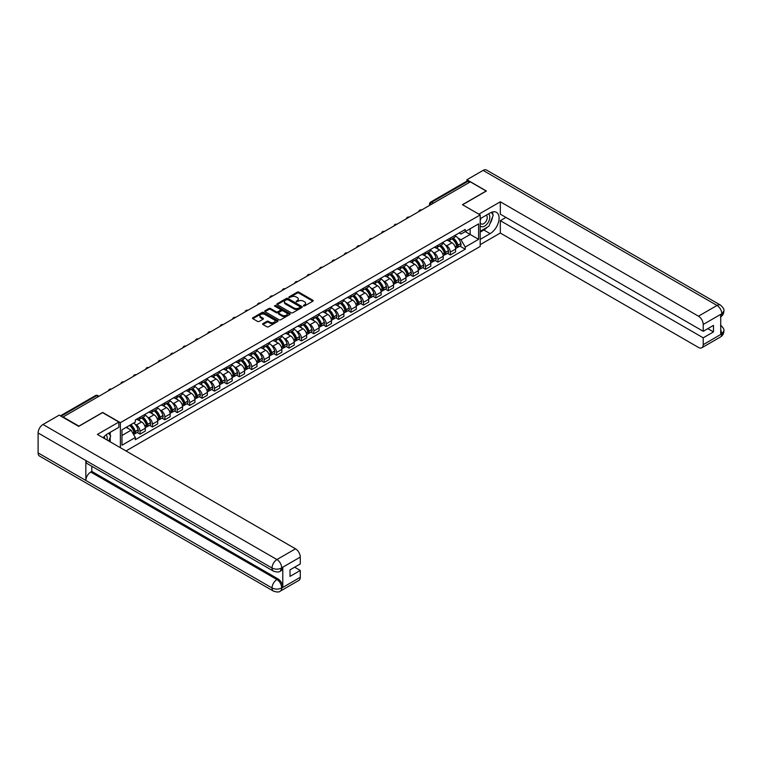 <?xml version="1.0" encoding="UTF-8"?>
<svg xmlns="http://www.w3.org/2000/svg" width="762" height="762" viewBox="0 0 762 762"><rect width="100%" height="100%" fill="white"/><g stroke="black" fill="none" stroke-linecap="round" stroke-linejoin="round"><path stroke-width="1.14" d="M303.486 305.953L304.581 305.953L312.877 301.161A1.105 0.638 0 0 0 312.877 300.266L298.818 292.151A1.105 0.638 0 0 0 297.256 292.151L288.96 296.942L288.96 297.571L291.132 296.951A3.534 2.038 0 0 1 296.123 296.951L297.294 297.628A3.534 2.038 0 0 1 298.333 299.066A3.534 2.038 0 0 1 297.294 300.514L296.228 301.762L298.39 301.142A3.534 2.038 0 0 1 303.39 301.142L304.562 301.819A3.534 2.038 0 0 1 305.6 303.257A3.534 2.038 0 0 1 304.562 304.705L303.486 305.953L303.486 305.324M262.976 323.621A1.105 0.638 0 0 0 262.976 324.526L266.919 326.803A1.105 0.638 0 0 0 268.481 326.803L277.692 321.478A1.105 0.638 0 0 0 277.692 320.573L263.633 312.458A1.105 0.638 0 0 0 262.071 312.458L252.86 317.783A1.105 0.638 0 0 0 252.86 318.687L257.623 321.431A1.105 0.638 0 0 0 259.185 321.431L263.128 319.154A1.105 0.638 0 0 0 263.128 318.259L260.766 316.887A2.953 1.705 0 0 1 259.899 315.687A2.953 1.705 0 0 1 261.728 314.106A2.953 1.705 0 0 1 264.947 314.477L274.196 319.821A2.953 1.705 0 0 1 275.063 321.031A2.953 1.705 0 0 1 273.244 322.602A2.953 1.705 0 0 1 270.024 322.231L268.481 321.345A1.105 0.638 0 0 0 266.919 321.345L262.976 323.621L262.976 324.526L266.919 322.259L266.919 321.345M120.377 422.672L102.632 412.433L78.915 426.12L63.084 416.976L470.325 181.861L486.156 191.005L462.448 204.692L480.193 214.941L120.377 422.672L120.377 447.713M291.208 312.772A1.105 0.638 0 0 0 292.77 312.772L301.981 307.457A1.105 0.638 0 0 0 301.981 306.553L287.922 298.437A1.105 0.638 0 0 0 286.36 298.437L277.149 303.762A1.105 0.638 0 0 0 277.149 304.657L291.208 312.772M274.758 306.124L289.827 314.477L280.626 319.792A1.105 0.638 0 0 1 279.063 319.792L265.005 311.668L265.005 310.772A1.105 0.638 0 0 0 265.005 311.668M265.005 310.772L268.948 308.496A1.105 0.638 0 0 1 270.51 308.496L276.206 311.782A1.105 0.638 0 0 0 277.768 311.782L280.387 310.277A1.105 0.638 0 0 0 280.387 309.372L274.453 305.943L275.549 305.314L289.836 313.563A1.105 0.638 0 0 1 289.836 314.468L289.836 313.563M125.987 450.952L480.193 246.45L480.193 214.941M433.483 203.13L431.816 202.168A2.248 1.295 60 0 0 430.682 202.054L466.735 181.242A2.248 1.295 60 0 1 467.858 181.356L431.816 202.168A2.248 1.295 120 0 0 430.216 204.921L430.216 205.016M469.525 182.318L467.858 181.356M450.352 238.049A5.172 2.991 60 0 1 449.275 240.363L454.533 237.334A5.172 2.991 -120 0 0 455.6 235.01M445.37 245.04L446.694 245.812A5.172 2.991 60 0 1 450.352 252.146L455.6 249.117A5.172 2.991 -120 0 0 451.942 242.773L448.18 240.601M455.6 249.117L455.6 251.917L450.352 254.946L447.504 253.308M449.275 240.363A5.172 2.991 60 0 1 446.732 240.135M450.352 252.146L450.352 254.946M437.94 245.212A5.172 2.991 60 0 1 436.864 247.536L442.122 244.507A5.172 2.991 -120 0 0 443.189 242.183M435.092 260.471L437.94 262.118L443.189 259.08L443.189 256.28A5.172 2.991 -120 0 0 439.531 249.946L435.769 247.774M436.864 247.536A5.172 2.991 60 0 1 434.321 247.298M432.949 252.212L434.273 252.974A5.172 2.991 60 0 1 437.94 259.318L437.94 262.118M425.529 252.374A5.172 2.991 60 0 1 424.453 254.698L429.701 251.67A5.172 2.991 -120 0 0 430.778 249.345M422.681 267.643L425.529 269.281L430.778 266.252L430.778 263.452A5.172 2.991 -120 0 0 427.12 257.108L423.358 254.937M424.453 254.698A5.172 2.991 60 0 1 421.9 254.47M420.538 259.375L421.862 260.137A5.172 2.991 60 0 1 425.529 266.481L425.529 269.281M413.109 259.547A5.172 2.991 60 0 1 412.042 261.871L417.29 258.832A5.172 2.991 -120 0 0 418.367 256.508M410.261 274.806L413.109 276.454L418.367 273.415L418.367 270.615A5.172 2.991 -120 0 0 414.699 264.271L410.947 262.109M412.042 261.871A5.172 2.991 60 0 1 409.489 261.633M408.127 266.548L409.451 267.31A5.172 2.991 60 0 1 413.109 273.644L413.109 276.454M400.698 266.71A5.172 2.991 60 0 1 399.631 269.034L404.879 266.005A5.172 2.991 -120 0 0 405.955 263.681M397.85 281.969L400.698 283.616L405.955 280.587L405.955 277.778A5.172 2.991 -120 0 0 402.288 271.443L398.536 269.272M399.631 269.034A5.172 2.991 60 0 1 397.078 268.805M395.716 273.71L397.04 274.472A5.172 2.991 60 0 1 400.698 280.816L400.698 283.616M388.287 273.872A5.172 2.991 60 0 1 387.21 276.196L392.468 273.167A5.172 2.991 -120 0 0 393.535 270.843M385.439 289.141L388.287 290.779L393.535 287.75L393.535 284.95A5.172 2.991 -120 0 0 389.877 278.606L386.115 276.435M387.21 276.196A5.172 2.991 60 0 1 384.667 275.968M383.305 280.873L384.629 281.645A5.172 2.991 60 0 1 388.287 287.979L388.287 290.779M375.876 281.045A5.172 2.991 60 0 1 374.799 283.369L380.057 280.34A5.172 2.991 -120 0 0 381.124 278.016M373.028 296.304L375.876 297.952L381.124 294.913L381.124 292.113A5.172 2.991 -120 0 0 377.466 285.779L373.704 283.607M374.799 283.369A5.172 2.991 60 0 1 372.256 283.131M370.894 288.046L372.218 288.808A5.172 2.991 60 0 1 375.876 295.151L375.876 297.952M363.464 288.207A5.172 2.991 60 0 1 362.388 290.532L367.636 287.503A5.172 2.991 -120 0 0 368.713 285.178M360.617 303.476L363.464 305.114L368.713 302.085L368.713 299.285A5.172 2.991 -120 0 0 365.055 292.941L361.293 290.77M362.388 290.532A5.172 2.991 60 0 1 359.845 290.303M358.473 295.208L359.797 295.97A5.172 2.991 60 0 1 363.464 302.314L363.464 305.114M351.044 295.38A5.172 2.991 60 0 1 349.977 297.704L355.225 294.665A5.172 2.991 -120 0 0 356.302 292.341M348.196 310.639L351.044 312.287L356.302 309.248L356.302 306.448A5.172 2.991 -120 0 0 352.635 300.104L348.882 297.942M349.977 297.704A5.172 2.991 60 0 1 347.424 297.466M346.062 302.371L347.386 303.143A5.172 2.991 60 0 1 351.044 309.477L351.044 312.287M338.633 302.543A5.172 2.991 60 0 1 337.566 304.867L342.814 301.838A5.172 2.991 -120 0 0 343.891 299.514M335.785 317.802L338.633 319.449L343.891 316.421L343.891 313.611A5.172 2.991 -120 0 0 340.223 307.276L336.471 305.105M337.566 304.867A5.172 2.991 60 0 1 335.013 304.629M333.651 309.543L334.975 310.305A5.172 2.991 60 0 1 338.633 316.649L338.633 319.449M326.222 309.705A5.172 2.991 60 0 1 325.145 312.029L330.403 309.001A5.172 2.991 -120 0 0 331.47 306.676M323.374 324.974L326.222 326.612L331.47 323.583L331.47 320.783A5.172 2.991 -120 0 0 327.812 314.439L324.05 312.268M325.145 312.029A5.172 2.991 60 0 1 322.602 311.801M321.24 316.706L322.564 317.478A5.172 2.991 60 0 1 326.222 323.812L326.222 326.612M313.811 316.878A5.172 2.991 60 0 1 312.734 319.202L317.992 316.163A5.172 2.991 -120 0 0 319.059 313.849M310.963 332.137L313.811 333.785L319.059 330.746L319.059 327.946A5.172 2.991 -120 0 0 315.401 321.612L311.639 319.44M312.734 319.202A5.172 2.991 60 0 1 310.191 318.964M308.829 323.879L310.153 324.641A5.172 2.991 60 0 1 313.811 330.984L313.811 333.785M301.4 324.041A5.172 2.991 60 0 1 300.323 326.365L305.572 323.336A5.172 2.991 -120 0 0 306.648 321.012M298.552 339.3L301.4 340.947L306.648 337.918L306.648 335.118A5.172 2.991 -120 0 0 302.99 328.774L299.228 326.603M300.323 326.365A5.172 2.991 60 0 1 297.78 326.136M296.408 331.041L297.732 331.803A5.172 2.991 60 0 1 301.4 338.147L301.4 340.947M288.979 331.213A5.172 2.991 60 0 1 287.912 333.537L293.16 330.498A5.172 2.991 -120 0 0 294.237 328.174M286.131 346.472L288.979 348.11L294.237 345.081L294.237 342.281A5.172 2.991 -120 0 0 290.579 335.937L286.817 333.775M287.912 333.537A5.172 2.991 60 0 1 285.359 333.299M283.997 338.204L285.321 338.976A5.172 2.991 60 0 1 288.979 345.31L288.979 348.11M276.568 338.376A5.172 2.991 60 0 1 275.501 340.7L280.749 337.671A5.172 2.991 -120 0 0 281.826 335.347M273.72 353.635L276.568 355.283L281.826 352.254L281.826 349.444A5.172 2.991 -120 0 0 278.159 343.11L274.406 340.938M275.501 340.7A5.172 2.991 60 0 1 272.948 340.462M271.586 345.377L272.91 346.138A5.172 2.991 60 0 1 276.568 352.482L276.568 355.283M264.157 345.538A5.172 2.991 60 0 1 263.09 347.863L268.338 344.834A5.172 2.991 -120 0 0 269.405 342.509M261.309 360.807L264.157 362.445L269.405 359.416L269.405 356.616A5.172 2.991 -120 0 0 265.748 350.272L261.995 348.101M263.09 347.863A5.172 2.991 60 0 1 260.537 347.634M259.175 352.539L260.499 353.301A5.172 2.991 60 0 1 264.157 359.645L264.157 362.445M251.746 352.711A5.172 2.991 60 0 1 250.669 355.035L255.927 351.996A5.172 2.991 -120 0 0 256.994 349.672M248.898 367.97L251.746 369.618L256.994 366.579L256.994 363.779A5.172 2.991 -120 0 0 253.336 357.445L249.574 355.273M250.669 355.035A5.172 2.991 60 0 1 248.126 354.797M246.764 359.712L248.088 360.474A5.172 2.991 60 0 1 251.746 366.808L251.746 369.618M239.335 359.874A5.172 2.991 60 0 1 238.258 362.198L243.516 359.169A5.172 2.991 -120 0 0 244.583 356.845M236.487 375.133L239.335 376.78L244.583 373.751L244.583 370.951A5.172 2.991 -120 0 0 240.925 364.607L237.163 362.436M238.258 362.198A5.172 2.991 60 0 1 235.715 361.969M234.344 366.874L235.668 367.636A5.172 2.991 60 0 1 239.335 373.98L239.335 376.78M226.914 367.046A5.172 2.991 60 0 1 225.847 369.37L231.096 366.332A5.172 2.991 -120 0 0 232.172 364.007M224.076 382.305L226.924 383.943L232.172 380.914L232.172 378.114A5.172 2.991 -120 0 0 228.514 371.77L224.752 369.599M225.847 369.37A5.172 2.991 60 0 1 223.295 369.132M221.933 374.037L223.256 374.809A5.172 2.991 60 0 1 226.924 381.143L226.924 383.943M214.503 374.209A5.172 2.991 60 0 1 213.436 376.533L218.684 373.504A5.172 2.991 -120 0 0 219.761 371.18M211.655 389.468L214.503 391.116L219.761 388.087L219.761 385.277A5.172 2.991 -120 0 0 216.094 378.943L212.341 376.771M213.436 376.533A5.172 2.991 60 0 1 210.883 376.295M209.521 381.21L210.845 381.972A5.172 2.991 60 0 1 214.503 388.315L214.503 391.116M202.092 381.371A5.172 2.991 60 0 1 201.025 383.696L206.273 380.667A5.172 2.991 -120 0 0 207.34 378.343M199.244 396.64L202.092 398.278L207.34 395.249L207.34 392.449A5.172 2.991 -120 0 0 203.683 386.105L199.93 383.934M201.025 383.696A5.172 2.991 60 0 1 198.472 383.467M197.11 388.372L198.434 389.134A5.172 2.991 60 0 1 202.092 395.478L202.092 398.278M189.681 388.544A5.172 2.991 60 0 1 188.605 390.868L193.862 387.829A5.172 2.991 -120 0 0 194.929 385.505M186.833 403.803L189.681 405.451L194.929 402.412L194.929 399.612A5.172 2.991 -120 0 0 191.272 393.278L187.509 391.106M188.605 390.868A5.172 2.991 60 0 1 186.061 390.63M184.699 395.545L186.023 396.307A5.172 2.991 60 0 1 189.681 402.641L189.681 405.451M177.27 395.707A5.172 2.991 60 0 1 176.193 398.031L181.451 395.002A5.172 2.991 -120 0 0 182.518 392.678M174.422 410.966L177.27 412.613L182.518 409.585L182.518 406.775A5.172 2.991 -120 0 0 178.86 400.441L175.098 398.269M176.193 398.031A5.172 2.991 60 0 1 173.65 397.802M172.279 402.707L173.603 403.469A5.172 2.991 60 0 1 177.27 409.813L177.27 412.613M164.859 402.879A5.172 2.991 60 0 1 163.782 405.193L169.031 402.165A5.172 2.991 -120 0 0 170.107 399.84M162.011 418.138L164.859 419.776L170.107 416.747L170.107 413.947A5.172 2.991 -120 0 0 166.449 407.603L162.687 405.432M163.782 405.193A5.172 2.991 60 0 1 161.23 404.965M159.868 409.87L161.192 410.642A5.172 2.991 60 0 1 164.859 416.976L164.859 419.776M152.438 410.042A5.172 2.991 60 0 1 151.371 412.366L156.62 409.337A5.172 2.991 -120 0 0 157.696 407.013M149.59 425.301L152.438 426.949L157.696 423.91L157.696 421.11A5.172 2.991 -120 0 0 154.029 414.776L150.276 412.604M151.371 412.366A5.172 2.991 60 0 1 148.819 412.128M147.457 417.043L148.78 417.805A5.172 2.991 60 0 1 152.438 424.148L152.438 426.949M140.027 417.205A5.172 2.991 60 0 1 138.96 419.529L144.209 416.5A5.172 2.991 -120 0 0 145.285 414.176M137.179 432.473L140.027 434.111L145.285 431.082L145.285 428.282A5.172 2.991 -120 0 0 141.618 421.938L137.865 419.767M138.96 419.529A5.172 2.991 60 0 1 136.408 419.3M135.045 424.205L136.369 424.967A5.172 2.991 60 0 1 140.027 431.311L140.027 434.111M459.143 232.972L461.01 234.048L478.603 223.895L470.164 228.762L470.164 234.458L461.01 239.744L457.781 237.877M121.968 435.493L131.121 430.206L135.331 437.512L121.968 445.227L121.968 429.797L135.331 422.081L135.331 419.919L465.23 229.457L465.23 231.61L478.603 239.335L465.23 247.05L461.01 239.744M478.603 223.895L478.603 239.335M135.331 437.512L135.331 439.674L465.23 249.212L465.23 247.05M131.121 430.206L126.187 427.358M459.915 246.136L465.23 249.212M303.8 306.067L304.562 305.619A3.534 2.038 0 0 0 305.6 304.181L305.6 303.257M298.333 299.066L298.333 299.99A3.534 2.038 0 0 1 297.294 301.428L296.532 301.876M312.868 301.171L298.818 293.065A1.105 0.638 0 0 0 297.256 293.065L289.265 297.675M301.981 306.553L301.981 307.457L287.922 299.352A1.105 0.638 0 0 0 286.36 299.352L277.158 304.667M300.028 307.324L300.028 306.686L287.693 299.561L285.464 300.218A3.534 2.038 0 0 0 284.426 301.657A3.534 2.038 0 0 0 285.464 303.105L293.903 307.972A3.534 2.038 0 0 0 298.894 307.972L300.028 307.324L300.028 308.239L300.257 307M284.426 301.657L284.426 302.581A3.534 2.038 0 0 0 285.464 304.019L285.464 303.105M300.028 308.239L298.894 308.896A3.534 2.038 0 0 1 293.903 308.896L285.464 304.019M265.014 311.677L268.948 309.41L268.948 308.496M280.711 309.82L280.711 310.744A1.105 0.638 0 0 1 280.387 311.191L277.768 312.706A1.105 0.638 0 0 1 276.206 312.706L270.51 309.41A1.105 0.638 0 0 0 268.948 309.41M282.13 315.201A2.953 1.705 0 0 0 285.35 315.573A2.953 1.705 0 0 0 287.169 313.992A2.953 1.705 0 0 0 286.302 312.791L283.045 310.906A1.105 0.638 0 0 0 281.483 310.906L278.863 312.41A1.105 0.638 0 0 0 278.863 313.315L282.13 315.201L282.13 316.116A2.953 1.705 0 0 0 285.35 316.487A2.953 1.705 0 0 0 287.169 314.916L287.169 313.992M278.54 312.868L278.54 313.782A1.105 0.638 0 0 0 278.863 314.239L278.863 313.315M282.13 316.116L278.863 314.239M275.063 321.031L275.063 321.945A2.953 1.705 0 0 1 273.244 323.526A2.953 1.705 0 0 1 270.024 323.155L268.481 322.259A1.105 0.638 0 0 0 266.919 322.259M259.899 315.687L259.899 316.601A2.953 1.705 0 0 0 260.766 317.811L260.766 316.887M263.109 319.164L260.766 317.811M277.692 320.573L277.692 321.478L263.633 313.382A1.105 0.638 0 0 0 262.071 313.382L252.87 318.687M452.304 238.62A7.087 4.096 60 0 1 452.342 238.639A7.087 4.096 60 0 1 457.01 245.002L457.048 245.154A1.381 0.8 60 0 1 456.829 246.231A1.381 0.8 60 0 1 456.8 246.25M451.99 238.801A8.553 4.934 60 0 1 456.695 245.859L456.733 246.002A2.838 1.638 60 0 1 456.286 248.231L455.581 248.641M456.771 247.602A2.838 1.638 -120 0 0 457.562 247.498A2.838 1.638 -120 0 0 458.01 245.269L457.972 245.126A8.553 4.934 -120 0 0 453.266 238.068M455.495 235.925A8.553 4.934 60 0 1 460.867 243.449L460.915 243.592A2.838 1.638 60 0 1 460.467 245.821L457.562 247.498M449.075 240.468A8.553 4.934 60 0 1 450.866 242.154M455.019 242.164L456.114 242.792M487.356 227.152A12.659 7.306 120 0 1 483.851 230.01L490.137 233.639A12.659 7.306 120 0 0 498.405 222.475A12.659 7.306 120 0 0 496.462 212.331A12.659 7.306 120 0 0 490.137 212.96L480.193 218.704M490.137 233.639L480.193 239.373M480.193 244.659L500.32 233.039L500.32 220.675L703.221 337.823L703.221 344.672L721.919 333.775L720.728 334.337L720.728 314.582L721.804 313.725L703.221 324.46A6.753 3.896 -120 0 0 698.449 316.182L717.032 305.457L483.098 170.402L466.906 179.746L486.394 191.005L462.563 204.759M505.968 217.418L500.32 220.675M707.841 328.641L713.489 331.899L713.489 325.374L703.221 331.299L500.32 214.16L500.32 201.797L698.449 316.182M478.879 214.179L500.32 201.797M500.32 233.039L698.449 347.424A6.753 3.896 -120 0 0 701.821 347.758A6.753 3.896 -120 0 0 703.221 344.672M483.098 170.402A6.925 3.991 -60 0 1 486.556 170.059L720.49 305.114A6.925 3.991 -60 0 0 717.032 305.457A6.753 3.896 60 0 1 721.804 313.725M466.906 181.175L466.906 179.746M703.221 331.299L703.221 324.46M713.489 331.899L703.221 337.823M489.871 223.838A12.659 7.306 120 0 0 492.595 216.818M492.804 214.551A12.659 7.306 120 0 0 492.49 211.969M483.851 230.01L480.193 232.115M720.728 329.613L721.804 333.708M720.49 325.098C723.205 327.546 724.338 329.498 723.9 330.956L721.928 333.775M720.49 305.114C723.205 307.534 724.338 309.505 723.9 311.02L721.919 313.801M118.862 422.034L97.384 434.435L295.504 548.821A6.753 3.896 60 0 1 300.285 557.089L281.702 567.823L280.302 571.138C279.168 572.291 276.892 572.291 273.472 571.148L87.278 463.648A6.925 3.991 -60 0 1 85.839 460.524L38.1 432.968A6.925 3.991 -60 0 1 42.996 424.491L59.188 415.138L78.676 426.396L102.556 412.613L118.862 422.034L118.862 427.311L107.566 433.835A12.659 7.306 120 0 0 103.127 437.75M109.909 441.674L112.576 443.208M110.195 441.512L110.195 437.264M110.195 435.369L110.195 432.321M300.285 557.089L300.285 563.937L290.017 569.862L290.017 576.386L300.285 570.462L300.285 577.301A6.753 3.896 60 0 1 298.885 580.396L280.302 591.122A6.753 3.896 -120 0 0 281.702 588.035L300.285 577.301M280.302 591.122C279.225 592.264 276.949 592.274 273.472 591.131L39.529 456.067A6.925 3.991 -60 0 1 38.1 452.904L85.839 480.47A6.925 3.991 -60 0 1 90.735 472.04L276.93 579.53L278.006 578.91A6.753 3.896 60 0 1 282.778 587.178L282.778 567.433A6.753 3.896 60 0 1 281.378 570.519L280.302 571.138M38.1 432.968L38.1 452.904M273.472 571.148A6.925 3.991 -60 0 1 272.034 568.023L85.839 460.524L85.839 480.47L272.034 587.959C275.215 589.502 278.397 589.502 281.588 587.959L281.702 588.035M300.285 570.462L294.637 567.195M91.811 466.268L91.811 471.411L278.006 578.91M91.811 471.411L90.735 472.04M42.996 424.491L276.93 559.546A6.925 3.991 -60 0 0 272.034 568.023C275.225 569.557 278.406 569.538 281.578 567.985M480.193 225.733A7.315 4.22 120 0 0 486.004 225.104A7.315 4.22 120 0 0 489.814 217.141A7.315 4.22 120 0 0 488.49 213.912M480.803 218.351A7.315 4.22 120 0 0 480.193 219.666M480.193 222.113A5.01 2.896 120 0 0 481.203 223.923A5.01 2.896 120 0 0 485.061 222.58A5.01 2.896 120 0 0 487.242 217.541A5.01 2.896 120 0 0 486.204 215.246A5.01 2.896 120 0 0 486.194 215.236M481.213 218.113A5.01 2.896 120 0 0 480.193 221.113M491.28 212.388L493.233 215.17L488.937 226.238L480.346 231.2M106.994 439.988A7.315 4.22 120 0 0 107.242 438.017A7.315 4.22 120 0 0 106.032 434.873M104.67 438.645A5.01 2.896 120 0 0 104.67 438.417A5.01 2.896 120 0 0 104.156 436.588M108.671 433.197L110.661 436.045L108.747 440.998M439.893 245.783A7.087 4.096 60 0 1 439.931 245.812A7.087 4.096 60 0 1 444.589 252.174L444.637 252.317A1.381 0.8 60 0 1 444.417 253.403A1.381 0.8 60 0 1 444.389 253.413M439.579 245.964A8.553 4.934 60 0 1 444.284 253.022L444.322 253.175A2.838 1.638 60 0 1 443.875 255.403L443.17 255.813M444.36 254.775A2.838 1.638 -120 0 0 445.151 254.67A2.838 1.638 -120 0 0 445.599 252.432L445.551 252.289A8.553 4.934 -120 0 0 440.855 245.231M443.084 243.088A8.553 4.934 60 0 1 448.456 250.612L448.504 250.755A2.838 1.638 60 0 1 448.056 252.994L445.151 254.67M436.664 247.631A8.553 4.934 60 0 1 438.455 249.317M442.608 249.336L443.703 249.965M427.482 252.955A7.087 4.096 60 0 1 427.511 252.974A7.087 4.096 60 0 1 432.178 259.337L432.225 259.48A1.381 0.8 60 0 1 432.006 260.566A1.381 0.8 60 0 1 431.968 260.585M427.168 253.136A8.553 4.934 60 0 1 431.873 260.185L431.911 260.337A2.838 1.638 60 0 1 431.463 262.566L430.759 262.976M431.949 261.938A2.838 1.638 -120 0 0 432.73 261.833A2.838 1.638 -120 0 0 433.187 259.604L433.14 259.451A8.553 4.934 -120 0 0 428.444 252.403M430.673 250.25A8.553 4.934 60 0 1 436.045 257.775L436.083 257.927A2.838 1.638 60 0 1 435.635 260.156L432.73 261.833M424.253 254.803A8.553 4.934 60 0 1 426.034 256.489M430.197 256.499L431.282 257.127M415.061 260.118A7.087 4.096 60 0 1 415.1 260.137A7.087 4.096 60 0 1 419.767 266.5L419.805 266.652A1.381 0.8 60 0 1 419.586 267.729A1.381 0.8 60 0 1 419.557 267.748M414.757 260.299A8.553 4.934 60 0 1 419.452 267.357L419.5 267.5A2.838 1.638 60 0 1 419.052 269.738L418.338 270.139M419.538 269.11A2.838 1.638 -120 0 0 420.319 268.996A2.838 1.638 -120 0 0 420.767 266.767L420.729 266.624A8.553 4.934 -120 0 0 416.033 259.566M418.252 257.423A8.553 4.934 60 0 1 423.634 264.947L423.672 265.09A2.838 1.638 60 0 1 423.224 267.319L420.319 268.996M411.842 261.966A8.553 4.934 60 0 1 413.623 263.652M417.786 263.662L418.871 264.29M402.65 267.291A7.087 4.096 60 0 1 402.688 267.31A7.087 4.096 60 0 1 407.356 273.672L407.394 273.815A1.381 0.8 60 0 1 407.175 274.901A1.381 0.8 60 0 1 407.146 274.911M402.346 267.462A8.553 4.934 60 0 1 407.041 274.52L407.089 274.672A2.838 1.638 60 0 1 406.632 276.901L405.927 277.311M407.118 276.273A2.838 1.638 -120 0 0 407.908 276.168A2.838 1.638 -120 0 0 408.356 273.939L408.318 273.787A8.553 4.934 -120 0 0 403.612 266.729M405.841 264.585A8.553 4.934 60 0 1 411.223 272.11L411.261 272.253A2.838 1.638 60 0 1 410.813 274.491L407.908 276.168M399.421 269.129A8.553 4.934 60 0 1 401.212 270.815M405.374 270.834L406.46 271.462M390.239 274.453A7.087 4.096 60 0 1 390.277 274.472A7.087 4.096 60 0 1 394.945 280.835L394.983 280.988A1.381 0.8 60 0 1 394.764 282.064A1.381 0.8 60 0 1 394.735 282.083M389.934 274.634A8.553 4.934 60 0 1 394.63 281.692L394.668 281.835A2.838 1.638 60 0 1 394.221 284.064L393.516 284.474M394.706 283.435A2.838 1.638 -120 0 0 395.497 283.331A2.838 1.638 -120 0 0 395.945 281.102L395.907 280.949A8.553 4.934 -120 0 0 391.201 273.901M393.43 271.758A8.553 4.934 60 0 1 398.812 279.273L398.85 279.425A2.838 1.638 60 0 1 398.402 281.654L395.497 283.331M387.01 276.301A8.553 4.934 60 0 1 388.801 277.987M392.954 277.997L394.049 278.625M377.828 281.616A7.087 4.096 60 0 1 377.866 281.645A7.087 4.096 60 0 1 382.524 287.998L382.572 288.15A1.381 0.8 60 0 1 382.353 289.236A1.381 0.8 60 0 1 382.324 289.246M377.514 281.797A8.553 4.934 60 0 1 382.219 288.855L382.257 288.998A2.838 1.638 60 0 1 381.81 291.236L381.105 291.646M382.295 290.608A2.838 1.638 -120 0 0 383.086 290.503A2.838 1.638 -120 0 0 383.534 288.265L383.486 288.122A8.553 4.934 -120 0 0 378.79 281.064M381.019 278.921A8.553 4.934 60 0 1 386.391 286.445L386.439 286.588A2.838 1.638 60 0 1 385.991 288.817L383.086 290.503M374.599 283.464A8.553 4.934 60 0 1 376.39 285.15M380.543 285.169L381.638 285.798M365.417 288.788A7.087 4.096 60 0 1 365.446 288.808A7.087 4.096 60 0 1 370.113 295.17L370.161 295.313A1.381 0.8 60 0 1 369.941 296.399A1.381 0.8 60 0 1 369.903 296.418M365.103 288.969A8.553 4.934 60 0 1 369.808 296.018L369.846 296.17A2.838 1.638 60 0 1 369.399 298.399L368.694 298.809M369.884 297.771A2.838 1.638 -120 0 0 370.665 297.666A2.838 1.638 -120 0 0 371.123 295.437L371.075 295.285A8.553 4.934 -120 0 0 366.379 288.227M368.608 286.083A8.553 4.934 60 0 1 373.98 293.608L374.028 293.761A2.838 1.638 60 0 1 373.57 295.989L370.665 297.666M362.188 290.636A8.553 4.934 60 0 1 363.969 292.322M368.132 292.332L369.218 292.96M353.006 295.951A7.087 4.096 60 0 1 353.035 295.97A7.087 4.096 60 0 1 357.702 302.333L357.74 302.485A1.381 0.8 60 0 1 357.53 303.562A1.381 0.8 60 0 1 357.492 303.581M352.692 296.132A8.553 4.934 60 0 1 357.388 303.19L357.435 303.333A2.838 1.638 60 0 1 356.987 305.562L356.273 305.972M357.473 304.943A2.838 1.638 -120 0 0 358.254 304.829A2.838 1.638 -120 0 0 358.702 302.6L358.664 302.457A8.553 4.934 -120 0 0 353.968 295.399M356.187 293.256A8.553 4.934 60 0 1 361.569 300.78L361.607 300.923A2.838 1.638 60 0 1 361.159 303.152L358.254 304.829M349.777 297.799A8.553 4.934 60 0 1 351.558 299.485M355.721 299.495L356.807 300.123M340.585 303.124A7.087 4.096 60 0 1 340.624 303.143A7.087 4.096 60 0 1 345.291 309.505L345.329 309.648A1.381 0.8 60 0 1 345.11 310.734A1.381 0.8 60 0 1 345.081 310.744M340.281 303.295A8.553 4.934 60 0 1 344.976 310.353L345.024 310.505A2.838 1.638 60 0 1 344.567 312.734L343.862 313.144M345.053 312.106A2.838 1.638 -120 0 0 345.843 312.001A2.838 1.638 -120 0 0 346.291 309.763L346.253 309.62A8.553 4.934 -120 0 0 341.547 302.562M343.776 300.418A8.553 4.934 60 0 1 349.158 307.943L349.196 308.086A2.838 1.638 60 0 1 348.748 310.325L345.843 312.001M337.366 304.962A8.553 4.934 60 0 1 339.147 306.648M343.31 306.667L344.395 307.296M328.174 310.286A7.087 4.096 60 0 1 328.212 310.305A7.087 4.096 60 0 1 332.88 316.668L332.918 316.811A1.381 0.8 60 0 1 332.699 317.897A1.381 0.8 60 0 1 332.67 317.916M327.87 310.467A8.553 4.934 60 0 1 332.565 317.525L332.603 317.668A2.838 1.638 60 0 1 332.156 319.897L331.451 320.307M332.642 319.268A2.838 1.638 -120 0 0 333.432 319.164A2.838 1.638 -120 0 0 333.88 316.935L333.842 316.782A8.553 4.934 -120 0 0 329.136 309.734M331.365 307.591A8.553 4.934 60 0 1 336.747 315.106L336.785 315.258A2.838 1.638 60 0 1 336.337 317.487L333.432 319.164M324.945 312.134A8.553 4.934 60 0 1 326.736 313.82M330.889 313.83L331.984 314.458M315.763 317.449A7.087 4.096 60 0 1 315.801 317.478A7.087 4.096 60 0 1 320.459 323.831L320.507 323.983A1.381 0.8 60 0 1 320.288 325.06A1.381 0.8 60 0 1 320.259 325.079M315.449 317.63A8.553 4.934 60 0 1 320.154 324.688L320.192 324.831A2.838 1.638 60 0 1 319.745 327.069L319.04 327.47M320.231 326.441A2.838 1.638 -120 0 0 321.021 326.327A2.838 1.638 -120 0 0 321.469 324.098L321.421 323.955A8.553 4.934 -120 0 0 316.725 316.897M318.954 314.754A8.553 4.934 60 0 1 324.326 322.278L324.374 322.421A2.838 1.638 60 0 1 323.926 324.65L321.021 326.327M312.534 319.297A8.553 4.934 60 0 1 314.325 320.983M318.478 320.993L319.573 321.631M303.352 324.622A7.087 4.096 60 0 1 303.39 324.641A7.087 4.096 60 0 1 308.048 331.003L308.096 331.146A1.381 0.8 60 0 1 307.877 332.232A1.381 0.8 60 0 1 307.838 332.251M303.038 324.803A8.553 4.934 60 0 1 307.743 331.851L307.781 332.003A2.838 1.638 60 0 1 307.334 334.232L306.629 334.642M307.819 333.604A2.838 1.638 -120 0 0 308.61 333.499A2.838 1.638 -120 0 0 309.058 331.27L309.01 331.118A8.553 4.934 -120 0 0 304.314 324.06M306.543 321.916A8.553 4.934 60 0 1 311.915 329.441L311.963 329.594A2.838 1.638 60 0 1 311.506 331.822L308.61 333.499M300.123 326.469A8.553 4.934 60 0 1 301.904 328.155M306.067 328.165L307.153 328.793M290.941 331.784A7.087 4.096 60 0 1 290.97 331.803A7.087 4.096 60 0 1 295.637 338.166L295.675 338.318A1.381 0.8 60 0 1 295.466 339.395A1.381 0.8 60 0 1 295.427 339.414M290.627 331.965A8.553 4.934 60 0 1 295.323 339.023L295.37 339.166A2.838 1.638 60 0 1 294.923 341.395L294.218 341.805M295.408 340.766A2.838 1.638 -120 0 0 296.189 340.662A2.838 1.638 -120 0 0 296.637 338.433L296.599 338.29A8.553 4.934 -120 0 0 291.903 331.232M294.132 329.089A8.553 4.934 60 0 1 299.504 336.613L299.542 336.756A2.838 1.638 60 0 1 299.095 338.985L296.189 340.662M287.712 333.632A8.553 4.934 60 0 1 289.493 335.318M293.656 335.328L294.742 335.956M278.521 338.957A7.087 4.096 60 0 1 278.559 338.976A7.087 4.096 60 0 1 283.226 345.338L283.264 345.481A1.381 0.8 60 0 1 283.045 346.567A1.381 0.8 60 0 1 283.016 346.577M278.216 339.128A8.553 4.934 60 0 1 282.912 346.186L282.959 346.339A2.838 1.638 60 0 1 282.512 348.567L281.797 348.977M282.997 347.939A2.838 1.638 -120 0 0 283.778 347.834A2.838 1.638 -120 0 0 284.226 345.596L284.188 345.453A8.553 4.934 -120 0 0 279.483 338.395M281.711 336.252A8.553 4.934 60 0 1 287.093 343.776L287.131 343.919A2.838 1.638 60 0 1 286.683 346.158L283.778 347.834M275.301 340.795A8.553 4.934 60 0 1 277.082 342.481M281.245 342.5L282.331 343.129M266.109 346.119A7.087 4.096 60 0 1 266.148 346.138A7.087 4.096 60 0 1 270.815 352.501L270.853 352.644A1.381 0.8 60 0 1 270.634 353.73A1.381 0.8 60 0 1 270.605 353.749M265.805 346.3A8.553 4.934 60 0 1 270.5 353.358L270.539 353.501A2.838 1.638 60 0 1 270.091 355.73L269.386 356.14M270.577 355.102A2.838 1.638 -120 0 0 271.367 354.997A2.838 1.638 -120 0 0 271.815 352.768L271.777 352.615A8.553 4.934 -120 0 0 267.071 345.567M269.3 343.414A8.553 4.934 60 0 1 274.682 350.939L274.72 351.092A2.838 1.638 60 0 1 274.272 353.32L271.367 354.997M262.88 347.967A8.553 4.934 60 0 1 264.671 349.653M268.824 349.663L269.919 350.291M253.698 353.282A7.087 4.096 60 0 1 253.736 353.301A7.087 4.096 60 0 1 258.394 359.664L258.442 359.816A1.381 0.8 60 0 1 258.223 360.893A1.381 0.8 60 0 1 258.194 360.912M253.384 353.463A8.553 4.934 60 0 1 258.089 360.521L258.127 360.664A2.838 1.638 60 0 1 257.68 362.903L256.975 363.303M258.166 362.274A2.838 1.638 -120 0 0 258.956 362.16A2.838 1.638 -120 0 0 259.404 359.931L259.366 359.788A8.553 4.934 -120 0 0 254.66 352.73M256.889 350.587A8.553 4.934 60 0 1 262.261 358.111L262.309 358.254A2.838 1.638 60 0 1 261.861 360.483L258.956 362.16M250.469 355.13A8.553 4.934 60 0 1 252.26 356.816M256.413 356.826L257.508 357.454M241.287 360.455A7.087 4.096 60 0 1 241.325 360.474A7.087 4.096 60 0 1 245.983 366.836L246.031 366.979A1.381 0.8 60 0 1 245.812 368.065A1.381 0.8 60 0 1 245.783 368.084M240.973 360.636A8.553 4.934 60 0 1 245.678 367.684L245.716 367.836A2.838 1.638 60 0 1 245.269 370.065L244.564 370.475M245.755 369.437A2.838 1.638 -120 0 0 246.545 369.332A2.838 1.638 -120 0 0 246.993 367.103L246.945 366.951A8.553 4.934 -120 0 0 242.249 359.893M244.478 357.749A8.553 4.934 60 0 1 249.85 365.274L249.898 365.427A2.838 1.638 60 0 1 249.45 367.655L246.545 369.332M238.058 362.302A8.553 4.934 60 0 1 239.849 363.988M244.002 363.998L245.097 364.627M228.876 367.617A7.087 4.096 60 0 1 228.905 367.636A7.087 4.096 60 0 1 233.572 373.999L233.61 374.152A1.381 0.8 60 0 1 233.401 375.228A1.381 0.8 60 0 1 233.363 375.247M228.562 367.798A8.553 4.934 60 0 1 233.258 374.856L233.305 374.999A2.838 1.638 60 0 1 232.858 377.228L232.153 377.638M233.343 376.599A2.838 1.638 -120 0 0 234.125 376.495A2.838 1.638 -120 0 0 234.582 374.266L234.534 374.123A8.553 4.934 -120 0 0 229.838 367.065M232.067 364.922A8.553 4.934 60 0 1 237.439 372.447L237.477 372.589A2.838 1.638 60 0 1 237.03 374.818L234.125 376.495M225.647 369.465A8.553 4.934 60 0 1 227.428 371.151M231.591 371.161L232.677 371.789M216.456 374.79A7.087 4.096 60 0 1 216.494 374.809A7.087 4.096 60 0 1 221.161 381.171L221.199 381.314A1.381 0.8 60 0 1 220.98 382.4A1.381 0.8 60 0 1 220.951 382.41M216.151 374.961A8.553 4.934 60 0 1 220.847 382.019L220.894 382.172A2.838 1.638 60 0 1 220.447 384.4L219.732 384.81M220.932 383.772A2.838 1.638 -120 0 0 221.713 383.667A2.838 1.638 -120 0 0 222.161 381.429L222.123 381.286A8.553 4.934 -120 0 0 217.427 374.228M219.647 372.085A8.553 4.934 60 0 1 225.028 379.609L225.066 379.752A2.838 1.638 60 0 1 224.619 381.991L221.713 383.667M213.236 376.628A8.553 4.934 60 0 1 215.017 378.314M219.18 378.333L220.266 378.962M204.045 381.952A7.087 4.096 60 0 1 204.083 381.972A7.087 4.096 60 0 1 208.75 388.334L208.788 388.477A1.381 0.8 60 0 1 208.569 389.563A1.381 0.8 60 0 1 208.54 389.582M203.74 382.133A8.553 4.934 60 0 1 208.436 389.192L208.474 389.334A2.838 1.638 60 0 1 208.026 391.563L207.321 391.973M208.512 390.935A2.838 1.638 -120 0 0 209.302 390.83A2.838 1.638 -120 0 0 209.75 388.601L209.712 388.449A8.553 4.934 -120 0 0 205.007 381.4M207.235 379.247A8.553 4.934 60 0 1 212.617 386.772L212.655 386.925A2.838 1.638 60 0 1 212.207 389.153L209.302 390.83M200.816 383.8A8.553 4.934 60 0 1 202.606 385.486M206.759 385.496L207.855 386.124M191.633 389.115A7.087 4.096 60 0 1 191.672 389.134A7.087 4.096 60 0 1 196.339 395.497L196.377 395.649A1.381 0.8 60 0 1 196.158 396.726A1.381 0.8 60 0 1 196.129 396.745M191.319 389.296A8.553 4.934 60 0 1 196.025 396.354L196.063 396.497A2.838 1.638 60 0 1 195.615 398.736L194.91 399.136M196.101 398.107A2.838 1.638 -120 0 0 196.891 397.993A2.838 1.638 -120 0 0 197.339 395.764L197.301 395.621A8.553 4.934 -120 0 0 192.595 388.563M194.824 386.42A8.553 4.934 60 0 1 200.196 393.944L200.244 394.087A2.838 1.638 60 0 1 199.796 396.316L196.891 397.993M188.405 390.963A8.553 4.934 60 0 1 190.195 392.649M194.348 392.659L195.443 393.287M179.222 396.288A7.087 4.096 60 0 1 179.26 396.307A7.087 4.096 60 0 1 183.918 402.669L183.966 402.812A1.381 0.8 60 0 1 183.747 403.898A1.381 0.8 60 0 1 183.718 403.908M178.908 396.459A8.553 4.934 60 0 1 183.613 403.517L183.652 403.67A2.838 1.638 60 0 1 183.204 405.898L182.499 406.308M183.69 405.27A2.838 1.638 -120 0 0 184.48 405.165A2.838 1.638 -120 0 0 184.928 402.936L184.88 402.784A8.553 4.934 -120 0 0 180.184 395.726M182.413 393.583A8.553 4.934 60 0 1 187.785 401.107L187.833 401.26A2.838 1.638 60 0 1 187.385 403.489L184.48 405.165M175.993 398.135A8.553 4.934 60 0 1 177.784 399.812M181.937 399.831L183.032 400.46M166.811 403.45A7.087 4.096 60 0 1 166.84 403.469A7.087 4.096 60 0 1 171.507 409.832L171.555 409.985A1.381 0.8 60 0 1 171.336 411.061A1.381 0.8 60 0 1 171.298 411.08M166.497 403.631A8.553 4.934 60 0 1 171.202 410.689L171.24 410.832A2.838 1.638 60 0 1 170.793 413.061L170.088 413.471M171.279 412.433A2.838 1.638 -120 0 0 172.06 412.328A2.838 1.638 -120 0 0 172.517 410.099L172.469 409.956A8.553 4.934 -120 0 0 167.773 402.898M170.002 400.755A8.553 4.934 60 0 1 175.374 408.27L175.412 408.422A2.838 1.638 60 0 1 174.965 410.651L172.06 412.328M163.582 405.298A8.553 4.934 60 0 1 165.364 406.984M169.526 406.994L170.612 407.622M154.391 410.613A7.087 4.096 60 0 1 154.429 410.642A7.087 4.096 60 0 1 159.096 416.995L159.134 417.147A1.381 0.8 60 0 1 158.915 418.233A1.381 0.8 60 0 1 158.887 418.243M154.086 410.794A8.553 4.934 60 0 1 158.782 417.852L158.829 417.995A2.838 1.638 60 0 1 158.382 420.233L157.667 420.643M158.867 419.605A2.838 1.638 -120 0 0 159.649 419.5A2.838 1.638 -120 0 0 160.096 417.262L160.058 417.119A8.553 4.934 -120 0 0 155.362 410.061M157.582 407.918A8.553 4.934 60 0 1 162.963 415.442L163.001 415.585A2.838 1.638 60 0 1 162.554 417.824L159.649 419.5M151.171 412.461A8.553 4.934 60 0 1 152.952 414.147M157.115 414.166L158.201 414.795M141.98 417.786A7.087 4.096 60 0 1 142.018 417.805A7.087 4.096 60 0 1 146.685 424.167L146.723 424.31A1.381 0.8 60 0 1 146.504 425.396A1.381 0.8 60 0 1 146.475 425.415M141.675 417.967A8.553 4.934 60 0 1 146.371 425.015L146.418 425.167A2.838 1.638 60 0 1 145.961 427.396L145.256 427.806M146.447 426.768A2.838 1.638 -120 0 0 147.237 426.663A2.838 1.638 -120 0 0 147.685 424.434L147.647 424.282A8.553 4.934 -120 0 0 142.942 417.224M145.171 415.08A8.553 4.934 60 0 1 150.552 422.605L150.59 422.758A2.838 1.638 60 0 1 150.143 424.986L147.237 426.663M138.751 419.633A8.553 4.934 60 0 1 140.541 421.319M144.704 421.329L145.79 421.957M129.95 425.186A7.087 4.096 60 0 1 134.274 431.33L134.312 431.483A1.381 0.8 60 0 1 134.093 432.559A1.381 0.8 60 0 1 134.064 432.578M129.588 425.396A8.553 4.934 60 0 1 133.96 432.187L133.998 432.33A2.838 1.638 60 0 1 133.607 434.531M134.036 433.94A2.838 1.638 -120 0 0 134.826 433.826A2.838 1.638 -120 0 0 135.274 431.597L135.236 431.454A8.553 4.934 -120 0 0 130.864 424.653M133.769 422.977A8.553 4.934 60 0 1 138.141 429.778L138.179 429.92A2.838 1.638 60 0 1 137.731 432.149L134.826 433.826M126.692 427.072A8.553 4.934 60 0 1 128.13 428.482M132.283 428.492L133.379 429.12M430.301 204.968L430.216 204.921A2.248 1.295 0 0 1 429.558 204.006L429.558 205.397M152.438 424.148L157.696 421.11M164.859 416.976L170.107 413.947M177.27 409.813L182.518 406.775M189.681 402.641L194.929 399.612M202.092 395.478L207.34 392.449M214.503 388.315L219.761 385.277M226.924 381.143L232.172 378.114M239.335 373.98L244.583 370.951M251.746 366.808L256.994 363.779M264.157 359.645L269.405 356.616M276.568 352.482L281.826 349.444M288.979 345.31L294.237 342.281M301.4 338.147L306.648 335.118M313.811 330.984L319.059 327.946M326.222 323.812L331.47 320.783M338.633 316.649L343.891 313.611M351.044 309.477L356.302 306.448M363.464 302.314L368.713 299.285M375.876 295.151L381.124 292.113M388.287 287.979L393.535 284.95M400.698 280.816L405.955 277.778M413.109 273.644L418.367 270.615M425.529 266.481L430.778 263.452M437.94 259.318L443.189 256.28M140.027 431.311L145.285 428.282M136.369 424.967L141.618 421.938M148.78 417.805L154.029 414.776M161.192 410.642L166.449 407.603M173.603 403.469L178.86 400.441M186.023 396.307L191.272 393.278M198.434 389.134L203.683 386.105M210.845 381.972L216.094 378.943M223.256 374.809L228.514 371.77M235.668 367.636L240.925 364.607M248.088 360.474L253.336 357.445M260.499 353.301L265.748 350.272M272.91 346.138L278.159 343.11M285.321 338.976L290.579 335.937M297.732 331.803L302.99 328.774M310.153 324.641L315.401 321.612M322.564 317.478L327.812 314.439M334.975 310.305L340.223 307.276M347.386 303.143L352.635 300.104M359.797 295.97L365.055 292.941M372.218 288.808L377.466 285.779M384.629 281.645L389.877 278.606M397.04 274.472L402.288 271.443M409.451 267.31L414.699 264.271M421.862 260.137L427.12 257.108M434.273 252.974L439.531 249.946M446.694 245.812L451.942 242.773M421.491 210.055A2.248 1.295 120 0 0 420.491 210.626M409.07 217.227A2.248 1.295 120 0 0 408.08 217.799M396.659 224.39A2.248 1.295 120 0 0 395.668 224.961M384.248 231.553A2.248 1.295 120 0 0 383.257 232.134M371.837 238.725A2.248 1.295 120 0 0 370.837 239.297M359.426 245.888A2.248 1.295 120 0 0 358.426 246.459M347.005 253.051A2.248 1.295 120 0 0 346.015 253.632M334.594 260.223A2.248 1.295 120 0 0 333.604 260.795M322.183 267.386A2.248 1.295 120 0 0 321.193 267.957M309.772 274.558A2.248 1.295 120 0 0 308.781 275.13M297.361 281.721A2.248 1.295 120 0 0 296.361 282.292M284.94 288.884A2.248 1.295 120 0 0 283.95 289.465M272.529 296.056A2.248 1.295 120 0 0 271.539 296.628M260.118 303.219A2.248 1.295 120 0 0 259.128 303.79M247.707 310.391A2.248 1.295 120 0 0 246.717 310.963M235.296 317.554A2.248 1.295 120 0 0 234.296 318.125M222.885 324.717A2.248 1.295 120 0 0 221.885 325.298M210.464 331.889A2.248 1.295 120 0 0 209.474 332.461M198.053 339.052A2.248 1.295 120 0 0 197.063 339.623M185.642 346.224A2.248 1.295 120 0 0 184.652 346.796M173.231 353.387A2.248 1.295 120 0 0 172.231 353.959M160.82 360.55A2.248 1.295 120 0 0 159.82 361.131M148.4 367.722A2.248 1.295 120 0 0 147.409 368.294M135.988 374.885A2.248 1.295 120 0 0 134.998 375.456M123.577 382.048A2.248 1.295 120 0 0 122.587 382.629M111.166 389.22A2.248 1.295 120 0 0 110.166 389.792M98.336 396.631L96.66 395.659L61.055 416.223M98.993 396.25L97.793 395.554A2.248 1.295 120 0 0 96.66 395.659A2.248 1.295 60 0 0 95.536 395.554L60.398 415.842M304.562 305.619L304.562 304.705M296.228 301.762L296.228 301.133M297.294 301.428L297.294 300.514M288.96 297.571L288.96 296.942M297.256 293.065L297.256 292.151M298.818 293.065L298.818 292.151M312.877 301.161L312.877 300.266M277.149 304.657L277.149 303.762M286.36 299.352L286.36 298.437M287.922 299.352L287.922 298.437M293.903 308.896L293.903 307.972M298.894 308.896L298.894 307.972M270.51 309.41L270.51 308.496M276.206 312.706L276.206 311.782M277.768 312.706L277.768 311.782M280.387 311.191L280.387 310.277M275.549 306.229L275.549 305.314M268.481 322.259L268.481 321.345M270.024 323.155L270.024 322.231M263.128 319.154L263.128 318.259M252.86 318.687L252.86 317.783M262.071 313.382L262.071 312.458M263.633 313.382L263.633 312.458M455.181 246.898L456.733 246.002M458.01 245.269L460.915 243.592M457.972 245.126L460.867 243.449M455.124 246.764L457.114 245.602M723.9 330.984C723.824 333.623 722.662 335.642 720.404 337.033A6.753 3.896 -120 0 0 721.804 333.947M720.728 316.821L721.804 313.963M282.778 587.178L281.588 587.959M281.702 568.052L282.778 567.433M281.702 567.823A6.753 3.896 60 0 0 276.93 559.546L295.504 548.821M273.472 591.131A6.925 3.991 -60 0 1 272.034 587.959A6.925 3.991 -60 0 1 276.93 579.53C279.806 581.463 281.397 584.216 281.702 587.807M442.77 254.07L444.322 253.175M445.599 252.432L448.504 250.755M445.551 252.289L448.456 250.612M442.712 253.927L444.703 252.765M430.359 261.233L431.911 260.337M433.187 259.604L436.083 257.927M433.14 259.451L436.045 257.775M430.301 261.09L432.292 259.937M417.938 268.405L419.5 267.5M420.767 266.767L423.672 265.09M420.729 266.624L423.634 264.947M417.89 268.262L419.872 267.1M405.527 275.568L407.089 274.672M408.356 273.939L411.261 272.253M408.318 273.787L411.223 272.11M405.479 275.425L407.46 274.272M393.116 282.731L394.668 281.835M395.945 281.102L398.85 279.425M395.907 280.949L398.812 279.273M393.068 282.597L395.049 281.435M380.705 289.903L382.257 288.998M383.534 288.265L386.439 286.588M383.486 288.122L386.391 286.445M380.648 289.76L382.219 288.855M368.294 297.066L369.846 296.17M371.123 295.437L374.028 293.761M371.075 295.285L373.98 293.608M368.237 296.923L369.808 296.018M355.873 304.238L357.435 303.333M358.702 302.6L361.607 300.923M358.664 302.457L361.569 300.78M355.825 304.095L357.807 302.933M343.462 311.401L345.024 310.505M346.291 309.763L349.196 308.086M346.253 309.62L349.158 307.943M343.414 311.258L344.976 310.353M331.051 318.564L332.603 317.668M333.88 316.935L336.785 315.258M333.842 316.782L336.747 315.106M331.003 318.43L332.984 317.268M318.64 325.736L320.192 324.831M321.469 324.098L324.374 322.421M321.421 323.955L324.326 322.278M318.583 325.593L320.154 324.688M306.229 332.899L307.781 332.003M309.058 331.27L311.963 329.594M309.01 331.118L311.915 329.441M306.172 332.756L308.162 331.603M293.808 340.071L295.37 339.166M296.637 338.433L299.542 336.756M296.599 338.29L299.504 336.613M293.761 339.928L295.323 339.023M281.397 347.234L282.959 346.339M284.226 345.596L287.131 343.919M284.188 345.453L287.093 343.776M281.349 347.091L283.331 345.929M268.986 354.397L270.539 353.501M271.815 352.768L274.72 351.092M271.777 352.615L274.682 350.939M268.938 354.254L270.5 353.358M256.575 361.569L258.127 360.664M259.404 359.931L262.309 358.254M259.366 359.788L262.261 358.111M256.518 361.426L258.508 360.264M244.164 368.732L245.716 367.836M246.993 367.103L249.898 365.427M246.945 366.951L249.85 365.274M244.107 368.589L245.678 367.684M231.753 375.895L233.305 374.999M234.582 374.266L237.477 372.589M234.534 374.123L237.439 372.447M231.696 375.761L233.686 374.599M219.332 383.067L220.894 382.172M222.161 381.429L225.066 379.752M222.123 381.286L225.028 379.609M219.285 382.924L221.266 381.762M206.921 390.23L208.474 389.334M209.75 388.601L212.655 386.925M209.712 388.449L212.617 386.772M206.873 390.087L208.855 388.934M194.51 397.402L196.063 396.497M197.339 395.764L200.244 394.087M197.301 395.621L200.196 393.944M194.453 397.259L196.444 396.097M182.099 404.565L183.652 403.67M184.928 402.936L187.833 401.26M184.88 402.784L187.785 401.107M182.042 404.422L184.033 403.269M169.688 411.728L171.24 410.832M172.517 410.099L175.412 408.422M172.469 409.956L175.374 408.27M169.631 411.594L171.621 410.432M157.267 418.9L158.829 417.995M160.096 417.262L163.001 415.585M160.058 417.119L162.963 415.442M157.22 418.757L159.201 417.595M144.856 426.063L146.418 425.167M147.685 424.434L150.59 422.758M147.647 424.282L150.552 422.605M144.809 425.92L146.79 424.767M132.759 433.054L133.998 432.33M135.274 431.597L138.179 429.92M135.236 431.454L138.141 429.778M132.683 432.921L134.379 431.93M421.681 209.95A2.248 2.248 0 0 0 418.786 211.617M409.261 217.113A2.248 2.248 0 0 0 406.375 218.78M396.85 224.276A2.248 2.248 0 0 0 393.964 225.943M384.439 231.448A2.248 2.248 0 0 0 381.552 233.115M372.027 238.611A2.248 2.248 0 0 0 369.141 240.278M359.616 245.774A2.248 2.248 0 0 0 356.721 247.45M347.196 252.946A2.248 2.248 0 0 0 344.31 254.613M334.785 260.109A2.248 2.248 0 0 0 331.899 261.776M322.374 267.281A2.248 2.248 0 0 0 319.488 268.948M309.963 274.444A2.248 2.248 0 0 0 307.076 276.111M297.551 281.607A2.248 2.248 0 0 0 294.665 283.273M285.14 288.779A2.248 2.248 0 0 0 282.245 290.446M272.72 295.942A2.248 2.248 0 0 0 269.834 297.609M260.309 303.114A2.248 2.248 0 0 0 257.423 304.781M247.898 310.277A2.248 2.248 0 0 0 245.012 311.944M235.487 317.44A2.248 2.248 0 0 0 232.6 319.107M223.076 324.612A2.248 2.248 0 0 0 220.18 326.279M210.655 331.775A2.248 2.248 0 0 0 207.769 333.442M198.244 338.947A2.248 2.248 0 0 0 195.358 340.614M185.833 346.11A2.248 2.248 0 0 0 182.947 347.777M173.422 353.273A2.248 2.248 0 0 0 170.536 354.94M161.011 360.445A2.248 2.248 0 0 0 158.115 362.112M148.59 367.608A2.248 2.248 0 0 0 145.704 369.275M136.179 374.78A2.248 2.248 0 0 0 133.293 376.447M123.768 381.943A2.248 2.248 0 0 0 120.882 383.61M111.357 389.106A2.248 2.248 0 0 0 108.471 390.773M97.793 395.554A2.248 2.248 0 0 0 95.536 395.554M430.682 202.054A2.248 2.248 0 0 0 429.558 204.006M701.821 347.758L720.404 337.033M723.9 311.048C723.805 313.668 722.643 315.668 720.404 317.049"/></g></svg>
